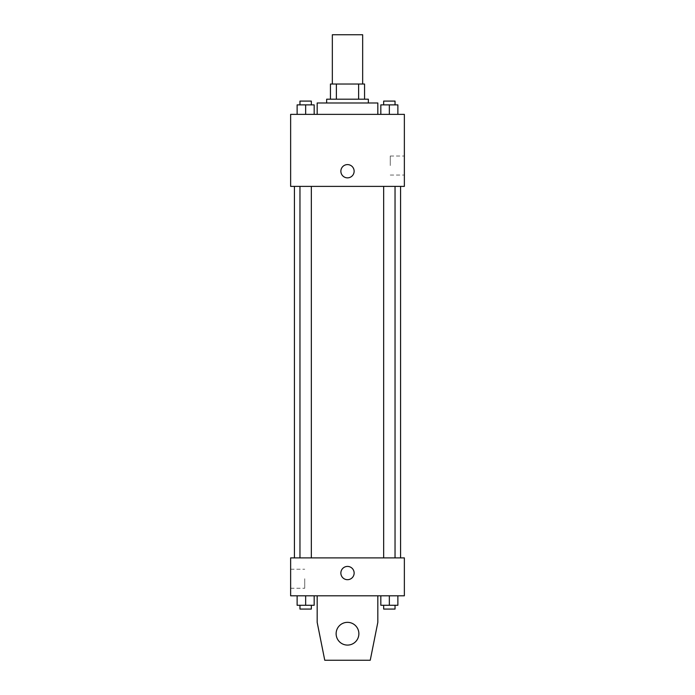 <?xml version="1.0" encoding="UTF-8"?>
<svg xmlns="http://www.w3.org/2000/svg" width="695" height="695" viewBox="0 0 695 695"><rect width="100%" height="100%" fill="white"/><g stroke="black" fill="none" stroke-linecap="round" stroke-linejoin="round"><path stroke-width="0.52" stroke-dasharray="3.48 2.61" d="M332.34 34.75L362.66 34.75M347.5 84.034L332.34 84.034L347.5 84.034M358.62 99.194L358.62 84.034L364.562 84.034L364.562 99.194L336.38 99.194L364.562 99.194M358.62 84.034L330.438 84.034M336.38 99.194L330.438 99.194L336.38 99.194L336.38 84.034M368.35 99.194L326.65 99.194M326.65 102.99L368.35 102.99L326.65 102.99M317.172 102.99L377.828 102.99M347.5 114.362L317.172 114.362L347.5 114.362M297.121 114.362L314.175 114.362L297.121 114.362L314.175 114.362L297.121 114.362L314.175 114.362L305.652 114.362L305.652 104.884L297.121 104.884L311.334 104.884L297.121 104.884L297.121 114.362L305.652 114.362L297.121 114.362L297.121 104.884L297.121 114.362L314.175 114.362L305.652 114.362L305.652 104.884L314.175 104.884L299.962 104.884L314.175 104.884L314.175 114.362L314.175 104.884M380.825 114.362L397.879 114.362L380.825 114.362L397.879 114.362L380.825 114.362L397.879 114.362L389.348 114.362L389.348 104.884L380.825 104.884L395.038 104.884L380.825 104.884L380.825 114.362L389.348 114.362L380.825 114.362L380.825 104.884L380.825 114.362L397.879 114.362L389.348 114.362L389.348 104.884L397.879 104.884L383.666 104.884L397.879 104.884L397.879 114.362L397.879 104.884M404.36 114.362L290.64 114.362L290.64 186.39L404.36 186.39L404.36 114.362M290.64 171.222L290.64 164.585L290.64 171.222M347.5 186.39L294.428 186.39L347.5 186.39M389.348 186.39L395.038 186.39L389.348 186.39M305.652 186.39L299.962 186.39L305.652 186.39M404.36 165.54L404.36 156.028L404.36 165.54M347.5 164.585A6.637 6.637 0 0 0 341.758 174.541A6.637 6.637 0 0 0 353.242 174.541A6.637 6.637 0 0 0 347.5 164.585A6.637 6.637 0 0 0 341.758 174.541A6.637 6.637 0 0 0 353.242 174.541A6.637 6.637 0 0 0 347.5 164.585M347.5 177.859A6.637 6.637 0 0 1 341.758 167.903A6.637 6.637 0 0 1 353.242 167.903A6.637 6.637 0 0 1 347.5 177.859M390.26 165.54L390.26 156.028L390.26 165.54M347.5 557.894L294.428 557.894L347.5 557.894M389.348 557.894L395.038 557.894L389.348 557.894M305.652 557.894L299.962 557.894L305.652 557.894M404.36 557.894L290.64 557.894L290.64 595.806L404.36 595.806L404.36 557.894M290.64 578.744L290.64 588.257L290.64 578.744M304.74 578.744L304.74 588.257L304.74 578.744M354.137 573.062A6.637 6.637 0 0 0 344.181 567.311A6.637 6.637 0 0 0 344.181 578.805A6.637 6.637 0 0 0 354.137 573.062A6.637 6.637 0 0 1 344.181 578.805A6.637 6.637 0 0 1 344.181 567.311A6.637 6.637 0 0 1 354.137 573.062M404.36 579.691L404.36 566.425L404.36 579.691M340.863 573.062A6.637 6.637 0 0 0 350.819 578.805A6.637 6.637 0 0 0 350.819 567.311A6.637 6.637 0 0 0 340.863 573.062M314.175 605.284L314.175 595.806L314.175 605.284L305.652 605.284L314.175 605.284L305.652 605.284L305.652 595.806L314.175 595.806L297.121 595.806L314.175 595.806L297.121 595.806L314.175 595.806L297.121 595.806L314.175 595.806L305.652 595.806L305.652 605.284L297.121 605.284L297.121 595.806L297.121 605.284L311.334 605.284L297.121 605.284L297.121 595.806M397.879 605.284L397.879 595.806L397.879 605.284L389.348 605.284L397.879 605.284L389.348 605.284L389.348 595.806L397.879 595.806L380.825 595.806L397.879 595.806L380.825 595.806L397.879 595.806L380.825 595.806L397.879 595.806L389.348 595.806L389.348 605.284L380.825 605.284L380.825 595.806L380.825 605.284L395.038 605.284L380.825 605.284L380.825 595.806M317.172 595.806L317.172 622.338L317.172 595.806L377.828 595.806L377.828 622.338L377.828 595.806L377.828 622.338L370.244 660.25L377.828 622.338L370.244 660.25L324.756 660.25L370.244 660.25L324.756 660.25L317.172 622.338L324.756 660.25L317.172 622.338L317.172 595.806L377.828 595.806M347.5 622.338A11.372 11.372 0 0 0 337.648 639.4A11.372 11.372 0 0 0 357.352 639.4A11.372 11.372 0 0 0 347.5 622.338A11.372 11.372 0 0 1 358.872 633.71A11.372 11.372 0 0 1 347.5 645.09A11.372 11.372 0 0 1 336.128 633.71A11.372 11.372 0 0 1 347.5 622.338M336.128 633.71A11.372 11.372 0 0 1 353.19 623.867A11.372 11.372 0 0 1 353.19 643.561A11.372 11.372 0 0 1 336.128 633.71A11.372 11.372 0 0 1 347.5 622.338A11.372 11.372 0 0 1 358.872 633.71A11.372 11.372 0 0 1 347.5 645.09A11.372 11.372 0 0 1 336.128 633.71A11.372 11.372 0 0 0 353.19 643.561A11.372 11.372 0 0 0 353.19 623.867A11.372 11.372 0 0 0 336.128 633.71M383.666 104.884L383.666 101.088L395.038 101.088L383.666 101.088L395.038 101.088L395.038 104.884M389.348 114.362L389.348 104.884M299.962 104.884L299.962 101.088L311.334 101.088L299.962 101.088L311.334 101.088L311.334 104.884M305.652 114.362L305.652 104.884M383.666 605.284L383.666 609.072L395.038 609.072L383.666 609.072L395.038 609.072L395.038 605.284L383.666 605.284L395.038 605.284M389.348 605.284L389.348 595.806M299.962 605.284L299.962 609.072L311.334 609.072L299.962 609.072L311.334 609.072L311.334 605.284L299.962 605.284L311.334 605.284M305.652 605.284L305.652 595.806M390.26 175.044L404.36 175.044M390.26 156.028L404.36 156.028M311.334 557.894L311.334 186.39M299.962 557.894L299.962 186.39M395.038 557.894L395.038 186.39M383.666 557.894L383.666 186.39M290.64 588.257L304.74 588.257M290.64 569.24L304.74 569.24"/><path stroke-width="1.04" d="M362.66 84.034L362.66 34.75L332.34 34.75L332.34 84.034M336.38 99.194L336.38 84.034L330.438 84.034L330.438 99.194L330.438 84.034M336.38 84.034L364.562 84.034L364.562 99.194M358.62 99.194L358.62 84.034M326.65 102.99L326.65 99.194L368.35 99.194L368.35 102.99M377.828 114.362L377.828 102.99L317.172 102.99L317.172 114.362M290.64 114.362L404.36 114.362L404.36 186.39L290.64 186.39L290.64 114.362M347.5 177.859A6.637 6.637 0 0 1 341.758 167.903A6.637 6.637 0 0 1 353.242 167.903A6.637 6.637 0 0 1 347.5 177.859M290.64 557.894L404.36 557.894L404.36 595.806L290.64 595.806L290.64 557.894M340.863 573.062A6.637 6.637 0 0 1 350.819 567.311A6.637 6.637 0 0 1 350.819 578.805A6.637 6.637 0 0 1 340.863 573.062M377.828 595.806L377.828 622.338L370.244 660.25L324.756 660.25L317.172 622.338L317.172 595.806M336.128 633.71A11.372 11.372 0 0 1 353.19 623.867A11.372 11.372 0 0 1 353.19 643.561A11.372 11.372 0 0 1 336.128 633.71M380.825 114.362L380.825 104.884L397.879 104.884L397.879 114.362L397.879 104.884M389.348 114.362L389.348 104.884M395.038 104.884L395.038 101.088L383.666 101.088L383.666 104.884M297.121 114.362L297.121 104.884L314.175 104.884L314.175 114.362L314.175 104.884M305.652 114.362L305.652 104.884M311.334 104.884L311.334 101.088L299.962 101.088L299.962 104.884M380.825 595.806L380.825 605.284L397.879 605.284L397.879 595.806L397.879 605.284M389.348 605.284L389.348 595.806M395.038 605.284L395.038 609.072L383.666 609.072L383.666 605.284M297.121 595.806L297.121 605.284L314.175 605.284L314.175 595.806L314.175 605.284M305.652 605.284L305.652 595.806M311.334 605.284L311.334 609.072L299.962 609.072L299.962 605.284M400.572 557.894L400.572 186.39M294.428 557.894L294.428 186.39M383.666 186.39L383.666 557.894M395.038 186.39L395.038 557.894M311.334 557.894L311.334 186.39M299.962 557.894L299.962 186.39"/></g></svg>
